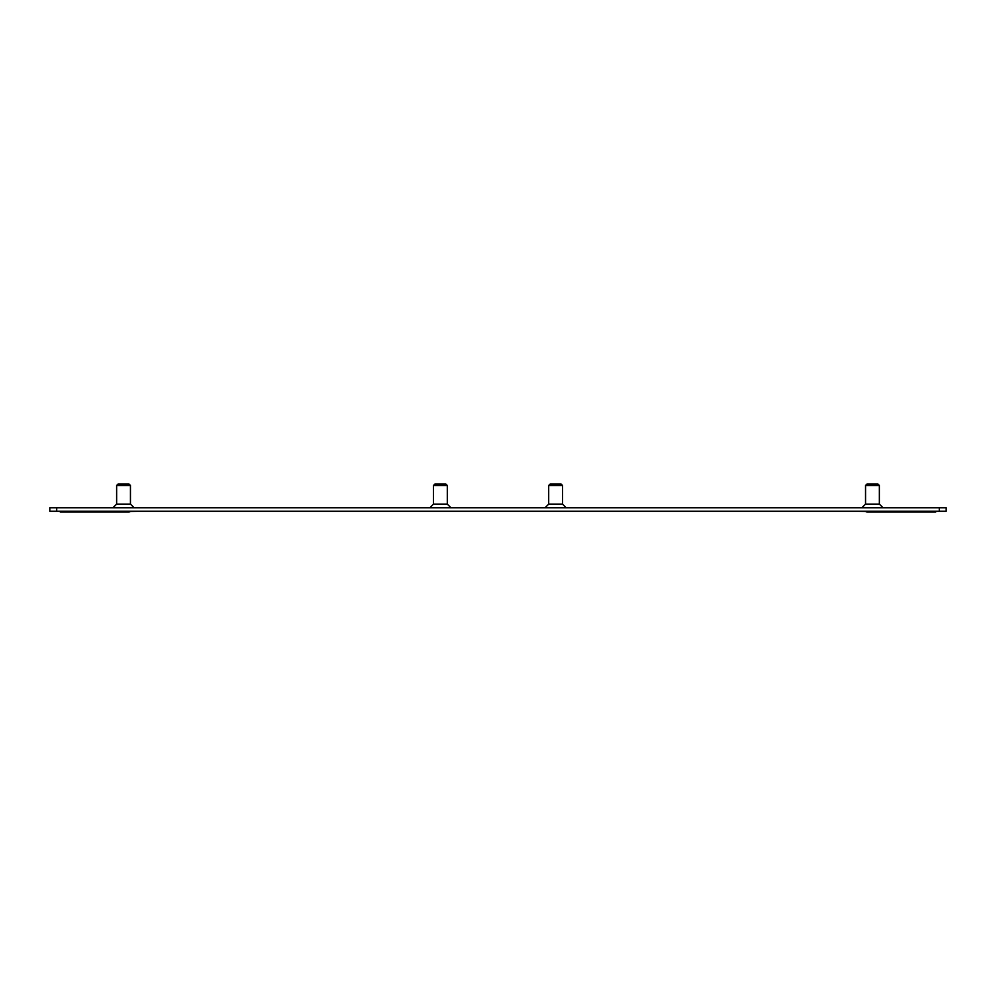 <?xml version="1.0" encoding="UTF-8"?>
<svg xmlns="http://www.w3.org/2000/svg" width="996" height="996" viewBox="0 0 996 996"><rect width="100%" height="100%" fill="white"/><g stroke="black" fill="none" stroke-linecap="round" stroke-linejoin="round"><path stroke-width="1.49" d="M935.829 511.247L935.829 511.944L866.694 511.944L866.694 511.247M129.306 511.247L129.306 511.944L60.171 511.944L60.171 511.247M454.213 511.247L426.562 511.247M447.304 504.101L433.472 504.101L433.472 485.475L447.304 485.475L447.304 504.101L450.989 507.798M447.304 485.475L445.884 484.056L434.891 484.056L433.472 485.475M569.438 511.247L541.787 511.247M562.528 504.101L548.696 504.101L548.696 485.475L562.528 485.475L562.528 504.101L566.214 507.798M562.528 485.475L561.109 484.056L550.116 484.056L548.696 485.475M137.361 511.247L129.306 511.707M130.451 504.101L116.632 504.101L116.632 485.475L130.451 485.475L130.451 504.101L134.136 507.798M130.451 485.475L129.044 484.056L118.038 484.056L116.632 485.475M879.368 504.101L865.549 504.101L865.549 485.475L879.368 485.475L879.368 504.101L883.066 507.798M879.368 485.475L877.962 484.056L866.956 484.056L865.549 485.475M866.694 511.707L858.639 511.247M49.8 507.798L49.8 511.247L49.8 507.798L946.2 507.798L946.2 511.247L939.29 511.247L939.29 507.798M56.71 507.798L56.71 511.247L49.8 511.247M56.71 511.247L939.29 511.247M946.2 507.798L946.2 511.247M433.472 504.101L429.786 507.798M548.696 504.101L545.011 507.798M116.632 504.101L112.934 507.798M865.549 504.101L861.864 507.798"/></g></svg>
